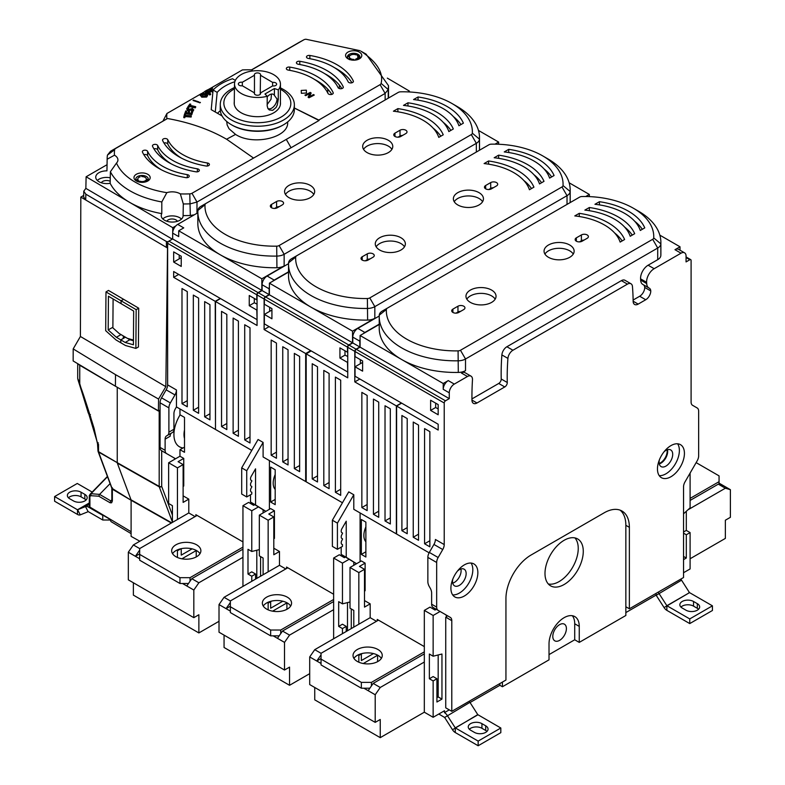 <?xml version="1.0" encoding="UTF-8"?>
<svg xmlns="http://www.w3.org/2000/svg" width="785" height="785" viewBox="0 0 785 785"><rect width="100%" height="100%" fill="white"/><g stroke="black" fill="none" stroke-linecap="round" stroke-linejoin="round"><path stroke-width="1.18" d="M267.214 96.261L264.977 93.994L274.426 88.538L278.302 89.863L278.273 99.43L277.301 104.935L276.104 107.447L272.709 110.342L269.294 109.949L267.93 108.605L267.165 105.838L267.214 96.261A22.981 13.384 -179.6 0 1 234.509 83.867A22.981 13.384 -179.6 0 1 248.776 71.661A22.981 13.384 -179.6 0 1 273.729 74.703A22.981 13.384 -179.6 0 1 280.461 84.221A22.981 13.384 -179.6 0 1 278.302 89.863M272.64 85.908L260.492 92.924A3.13 1.825 -179.6 0 1 260.61 93.454A3.13 1.825 -179.6 0 1 257.47 95.25A3.13 1.825 -179.6 0 1 254.35 93.405A3.13 1.825 -179.6 0 1 254.477 92.895L242.329 85.761A3.13 1.825 -179.6 0 1 238.326 83.985A3.13 1.825 -179.6 0 1 242.329 82.258L254.477 75.252A3.13 1.825 -179.6 0 1 254.36 74.732A3.13 1.825 -179.6 0 1 257.5 72.926A3.13 1.825 -179.6 0 1 260.61 74.781A3.13 1.825 -179.6 0 1 260.492 75.281L272.64 82.415A3.13 1.825 -179.6 0 1 276.644 84.201A3.13 1.825 -179.6 0 1 272.64 85.908M242.31 85.761L242.329 82.258M254.477 93.915L254.477 92.895M260.473 93.974L260.492 92.924M267.214 96.859A7.477 4.278 -59.6 0 1 273.415 94.367A7.477 4.278 -59.6 0 1 274.377 95.358L277.036 99.008A7.477 4.278 120.4 0 1 273.72 106.525A7.477 4.278 120.4 0 1 267.96 108.516A7.477 4.278 120.4 0 1 267.822 108.438M274.426 88.538L274.377 95.358M271.463 94.063L271.041 99.234L267.175 104.503M272.601 85.928L272.64 82.415M260.227 94.318L260.492 75.281M254.458 92.885L254.477 75.252M131.105 533.614L111.019 521.613L109.88 519.238L103.267 515.353L102.766 515.353L102.766 520.004L109.978 520.004M102.766 515.353L88.283 506.992A6.054 3.493 -120 0 0 85.496 506.57L77.489 509.779L89.294 502.959M92.159 492.067L77.273 483.472L54.607 496.562L54.607 501.222L77.489 514.43A6.054 3.493 -120 0 0 80.276 514.852L88.283 511.643L102.766 520.004M89.294 503.077L77.656 509.799L80.276 514.852M84.113 505.952A8.017 4.631 -0 0 0 85.467 505.167M86.095 499.986A8.017 4.631 -0 0 0 84.839 499.034L81.061 496.856A8.017 4.631 -0 0 0 68.462 497.798M54.607 496.562L77.489 509.779L77.489 514.43M84.839 494.383A8.017 4.631 180 0 1 87.184 497.661A8.017 4.631 180 0 1 82.239 501.929A8.017 4.631 180 0 1 73.496 500.928L69.718 498.75A8.017 4.631 180 0 1 67.373 495.472A8.017 4.631 180 0 1 72.318 491.194A8.017 4.631 180 0 1 81.061 492.205L84.839 494.383L84.839 499.034M139.818 541.228L131.105 536.371L131.105 500.261L112.363 489.212L112.363 500.997L111.637 502.773L110.165 502.802L98.782 496.208L90.903 495.708L89.892 496.385L89.922 506.04M98.517 444.349L98.508 451.63L117.25 462.669L98.576 452.072L112.363 489.212L112.373 487.77L112.363 489.212M160.071 410.074L158.413 411.036L117.259 387.28L160.071 411.782M174.888 459.166A7.124 4.111 120 0 0 173.711 457.704L161.69 450.767L161.69 486.386A1.786 1.03 180 0 1 159.188 486.386A1.786 1.02 119.5 0 0 159.257 486.837A1.786 1.315 -20.5 0 0 161.69 486.386L172.415 515.088M111.843 488.221L131.105 500.261L171.346 523.016M159.188 411.507L159.188 486.386L117.25 462.669L117.25 387.29L73.152 360.953L73.191 348.913L80.404 336.48L80.826 197.104L83.681 195.445M171.699 522.82L131.026 499.81L117.318 463.111L159.257 486.837L172.415 522.054M89.902 505.628L89.892 507.081L131.105 531.71M89.323 495.531L89.892 496.385L89.529 495.198M107.417 476.446L89.941 494.383L89.892 496.385M103.267 515.353L89.902 507.493M97.997 450.904L97.477 443.378A1.786 1.786 0 0 1 97.261 442.72L94.063 428.267C86.448 403.529 81.542 388.653 79.344 383.629L77.843 379.106L79.363 383.512C77.489 378.115 77.568 378.596 79.619 384.944L88.607 413.518L89.323 412.92L88.312 413.067L90.766 417.12M79.795 383.247C77.244 377.3 77.234 377.457 79.746 383.737L97.32 442.446L97.762 443.221L98.36 442.868M88.293 413.038L77.705 378.439L77.705 363.671M88.607 413.518L90.687 416.874M78.314 364.034A7.124 4.111 -0 0 0 79.746 365.26L115.375 386.191M115.444 386.23L117.259 387.28M89.941 494.383L90.962 493.696L99.587 494.393L98.782 496.208M112.373 499.554L112.363 500.997M110.096 483.609L99.587 494.393L110.695 500.84L111.784 500.693M98.046 451.149A1.786 1.315 -20.5 0 0 98.576 452.072A1.786 1.04 120.5 0 1 98.508 451.63A1.786 1.03 180 0 1 97.997 450.924M188.214 109.645L192.521 108.418L193.591 110.253L192.649 111.225L191.491 111.009L192.649 110.106L192.158 109.105L187.87 110.342L186.781 108.536L187.507 107.673L188.626 107.879L187.743 108.673L188.214 109.645M201.922 93.984L205.356 94.063L205.905 96.035L202.501 95.976L201.922 93.984L201.49 95.093M206.386 95.554L205.356 94.063M205.346 94.7L201.922 94.642M201.745 97.183L200.263 94.867L201.176 93.562L206.072 93.474L207.574 95.171L206.69 97.046L201.745 97.183L200.312 95.201M409.377 91.963L409.377 91.07L387.329 78.117M294.355 108.055L319.053 120.478L318.779 120.056L380.097 84.652A3.503 2.041 0.4 0 0 381.108 83.387C383.659 72.701 376.957 61.976 361.022 51.231L366.055 54.086L388.497 85.663L388.222 89.578L385.131 93.425L291.068 147.737L286.28 139.396L191.962 193.277A3.503 2.041 -179.6 0 1 189.784 193.856A69.472 40.457 -179.6 0 1 180.354 193.895L183.307 203.943A76.655 44.637 0.4 0 0 190.353 203.815L196.996 202.049L291.068 147.737M388.536 98.027A76.783 44.716 0.4 0 0 388.536 97.271L388.506 85.683M360.119 50.711L305.973 39.25A3.503 2.041 0.4 0 0 303.854 39.79A3.503 2.041 0.4 0 0 303.795 39.829L251.936 69.767A141.428 82.366 -179.6 0 0 252.584 70.993M192.335 111.166L191.609 111.598M168.186 241.78L166.41 241.505L85.84 194.18L83.779 191.206L85.85 188.371L86.115 176.782L107.054 164.693M163.025 120.949L166.92 113.501A80.855 46.678 180 0 0 166.862 118.878L110.528 151.26L107.437 155.106A76.655 44.637 0.4 0 0 107.162 158.442A76.655 44.637 0.4 0 0 107.162 159.208L114.473 155.204A69.472 40.457 -179.6 0 1 114.639 149.709A3.503 2.041 -179.6 0 1 115.66 148.453L167.509 118.515A141.428 82.366 0.4 0 1 226.551 139.23L235.559 134.421L229.024 128.74L227.15 124.982L226.708 121.459M251.936 69.767L251.749 69.865A80.855 46.678 0 0 0 242.437 69.904L209.84 88.715M208.996 89.205L207.789 89.902M204.856 91.6L202.373 93.032M200.607 94.053L166.92 113.501M251.514 69.865L299.095 42.4M234.833 81.709A45.187 26.317 0.4 0 0 217.17 92.385L215.267 112L211.214 109.665L213.088 89.99A50.721 29.536 -179.6 0 1 232.537 78.755L235.343 80.404M217.494 113.285A45.422 26.454 -179.6 0 1 220.33 110.705M235.559 134.421C253.015 145.912 288.576 137.797 287.673 122.519L287.683 121.92M234.46 87.557A37.052 21.578 0.4 0 0 231.133 89.264A37.052 21.578 0.4 0 0 220.281 104.366L220.242 109.144A37.052 21.578 0.4 0 0 231.33 124.687L232.193 125.188A35.806 20.852 0.4 0 0 282.149 125.571L283.022 125.08A37.052 21.578 0.4 0 0 294.346 109.714L294.375 104.935A37.052 21.578 0.4 0 0 280.451 87.91M231.33 124.687A37.052 21.578 0.4 0 0 283.022 125.08M220.281 104.366A37.052 21.578 0.4 0 0 257.166 126.228A37.052 21.578 0.4 0 0 294.375 104.935M234.44 88.852A33.49 19.497 0.4 0 0 233.665 89.294A33.49 19.497 0.4 0 0 233.851 116.985A33.49 19.497 0.4 0 0 281.393 116.896A33.49 19.497 0.4 0 0 280.451 89.205M280.422 102.246A23.157 13.482 -179.6 0 1 257.235 116.69A23.157 13.482 -179.6 0 1 234.273 101.903M114.473 155.204A11.118 6.476 -179.6 0 1 117.927 159.973A11.118 6.476 -179.6 0 1 116.504 163.074A69.472 40.457 -179.6 0 0 166.852 192.649A11.118 6.476 -179.6 0 1 180.167 193.787A11.118 6.476 -179.6 0 1 180.354 193.895M253.28 157.873L226.59 139.21M167.755 139.681A57.001 33.196 0.4 0 0 207.456 163.005A2.669 1.56 -179.6 0 1 209.418 164.516A2.669 1.56 -179.6 0 1 206.033 165.998A62.349 36.306 -179.6 0 1 162.603 140.495A2.669 1.56 -179.6 0 1 162.515 140.054A2.669 1.56 -179.6 0 1 164.84 138.543A2.669 1.56 -179.6 0 1 167.755 139.681L167.764 144.018A56.952 33.166 0.4 0 0 181.325 158.06M157.677 145.5A57.001 33.196 0.4 0 0 197.378 168.824A2.669 1.56 -179.6 0 1 199.341 170.335A2.669 1.56 -179.6 0 1 195.956 171.817A62.349 36.306 -179.6 0 1 152.535 146.304A2.669 1.56 -179.6 0 1 152.437 145.873A2.669 1.56 -179.6 0 1 154.763 144.362A2.669 1.56 -179.6 0 1 157.677 145.5L157.697 149.837A56.952 33.166 0.4 0 0 171.248 163.869M147.6 151.319A57.001 33.196 0.4 0 0 187.311 174.643A2.669 1.56 -179.6 0 1 189.263 176.144A2.669 1.56 -179.6 0 1 185.878 177.636A62.349 36.306 -179.6 0 1 142.458 152.123A2.669 1.56 -179.6 0 1 142.36 151.691A2.669 1.56 -179.6 0 1 144.685 150.18A2.669 1.56 -179.6 0 1 147.6 151.319L147.619 155.656A56.952 33.166 0.4 0 0 161.18 169.688M136.345 180.942A8.105 4.72 -179.6 0 1 139.426 173.161A8.105 4.72 -179.6 0 1 150.121 178.234A8.105 4.72 -179.6 0 1 147.384 181.227A8.105 4.72 -179.6 0 1 136.708 181.149A8.105 4.72 -179.6 0 1 136.345 180.942M166.862 118.878L167.509 118.515M319.053 120.478L286.28 139.396M217.17 92.385L213.088 89.99M110.263 177.802A10.862 6.329 0.4 0 0 97.301 180.452M172.759 227.679L175.82 225.913A7.124 4.111 -60 0 0 172.72 232.242L172.759 227.679L129.437 202.236A76.783 44.716 -179.6 0 1 110.145 183.288L110.391 171.748L116.504 163.074M110.145 183.288A10.931 6.368 -179.6 0 1 95.741 177.184A10.931 6.368 -179.6 0 1 106.946 170.865L107.162 159.208M101.324 182.758A5.554 3.238 -179.6 0 1 110.185 181.276M183.307 203.943L183.101 215.6A10.931 6.368 -179.6 0 1 183.101 215.826A10.931 6.368 -179.6 0 1 172.121 222.067A10.931 6.368 -179.6 0 1 161.239 215.659A10.931 6.368 -179.6 0 1 161.798 213.628A76.783 44.716 -179.6 0 1 129.437 202.236L86.115 176.782M106.946 170.865A76.783 44.716 -179.6 0 1 106.956 170.021L107.162 158.442M85.85 188.371L172.307 239.15M153.889 148.816A2.718 1.58 -179.6 0 1 157.697 149.837M143.812 154.635A2.718 1.58 -179.6 0 1 147.619 155.656M163.967 142.998A2.718 1.58 -179.6 0 1 167.764 144.018M110.391 171.748A76.655 44.637 0.4 0 0 161.808 201.951L166.852 192.649M162.789 218.927A10.862 6.329 -179.6 0 1 179.804 217.779A10.862 6.329 -179.6 0 1 181.502 219.074M161.798 213.628L161.808 201.951M80.404 336.48L165.841 386.671L167.529 248.031L166.371 247.353L167.627 247.667M83.779 191.187L83.652 196.986L85.712 199.969L85.84 194.18M189.784 193.856L190.323 215.473L194.297 214.815M190.323 215.473A76.783 44.716 -179.6 0 1 183.101 215.6M137.395 181.463A6.231 3.631 -179.6 0 1 137.071 181.227A6.231 3.631 -179.6 0 1 135.834 178.98A6.231 3.631 -179.6 0 1 139.602 175.732A6.231 3.631 -179.6 0 1 141.329 175.477A6.231 3.631 -179.6 0 1 148.296 179.078A6.231 3.631 -179.6 0 1 148.257 179.539A6.231 3.631 -179.6 0 1 147.796 180.54A6.231 3.631 -179.6 0 1 146.697 181.531M137.071 181.227L138.474 180.422A4.278 2.492 -179.6 0 1 137.787 179.068A4.278 2.492 -179.6 0 1 140.123 176.851L139.602 175.732L139.602 177.037M141.329 175.477L141.84 176.596A4.278 2.492 -179.6 0 1 146.334 179.127A4.278 2.492 -179.6 0 1 146.334 179.235L148.257 179.539M147.796 180.54L145.873 180.236L145.853 181.826M145.873 180.236A4.278 2.492 -179.6 0 1 139.74 181.158L139.73 182.14M139.74 181.158L138.523 181.855M166.812 221.223A5.554 3.238 -179.6 0 1 176.046 219.947A5.554 3.238 -179.6 0 1 177.439 221.311M409.377 91.07L407.945 91.894M358.303 59.366A6.231 3.631 0.4 0 0 359.903 56.912A6.231 3.631 0.4 0 0 358.657 54.764A6.231 3.631 0.4 0 0 357.401 54.028A6.231 3.631 0.4 0 0 347.941 55.45A6.231 3.631 0.4 0 0 347.48 56.451A6.231 3.631 0.4 0 0 347.431 56.814A6.231 3.631 0.4 0 0 348.991 59.297M359.412 52.153A8.105 4.72 0.4 0 0 347.775 52.203A8.105 4.72 0.4 0 0 348.314 58.973A8.105 4.72 0.4 0 0 354.634 60.16A8.105 4.72 0.4 0 0 358.99 59.061A8.105 4.72 0.4 0 0 359.412 52.153M357.401 54.028L355.998 54.842A4.278 2.492 0.4 0 0 349.855 55.764L347.941 55.45M349.403 59.65L349.394 56.765L347.48 56.451L347.451 57.187M349.394 56.765A4.278 2.492 0.4 0 0 349.394 56.893A4.278 2.492 0.4 0 0 353.888 59.405L353.888 60.19M356.007 60.003L355.605 59.14A4.278 2.492 0.4 0 0 357.94 56.962A4.278 2.492 0.4 0 0 357.253 55.578L358.657 54.764L358.666 57.619A6.3 3.67 -179.6 0 1 359.412 58.355M353.888 59.405L354.241 60.18M357.921 58.051L358.666 57.619M327.993 93.415A2.669 1.56 0.4 0 0 330.936 94.553A2.669 1.56 0.4 0 0 333.242 93.022A2.669 1.56 0.4 0 0 333.144 92.61A62.349 36.306 0.4 0 0 289.724 67.098A2.669 1.56 0.4 0 0 286.339 68.57A2.669 1.56 0.4 0 0 288.291 70.091A57.001 33.196 -179.6 0 1 327.993 93.415M314.422 79.373A62.388 36.336 -179.6 0 1 331.78 94.406M348.147 81.777A2.669 1.56 0.4 0 0 351.081 82.925A2.669 1.56 0.4 0 0 353.397 81.385A2.669 1.56 0.4 0 0 353.299 80.973A62.349 36.306 0.4 0 0 309.869 55.47A2.669 1.56 0.4 0 0 306.484 56.932A2.669 1.56 0.4 0 0 308.446 58.463A57.001 33.196 -179.6 0 1 348.147 81.777M334.577 67.736A62.388 36.336 -179.6 0 1 351.935 82.768M338.07 87.596A2.669 1.56 0.4 0 0 341.014 88.734A2.669 1.56 0.4 0 0 343.32 87.204A2.669 1.56 0.4 0 0 343.222 86.792A62.349 36.306 0.4 0 0 299.801 61.289A2.669 1.56 0.4 0 0 296.416 62.751A2.669 1.56 0.4 0 0 298.369 64.272A57.001 33.196 -179.6 0 1 338.07 87.596M324.499 73.554A62.388 36.336 -179.6 0 1 341.858 88.587M251.749 69.865L252.348 71.023M318.779 120.056L294.355 107.996M308.093 97.222L309.908 93.474L305.689 95.642L304.933 95.142L310.252 92.414L311.164 93.013L309.398 96.712L313.509 94.563L314.265 95.054L308.947 97.791L308.093 97.222M301.224 90.422L306.346 90.167L306.454 93.013L301.371 93.297L301.224 90.422M213.844 89.225L211.911 90.108L210.557 89.137L212.607 88.165L211.97 87.714L208.996 89.117L208.996 89.784L212.833 92.473M212.892 91.884L208.996 89.117M213.049 90.324L212.99 90.874M212.607 88.165L211.106 89.529M201.755 96.545L206.69 96.437M207.525 95.476L206.69 97.046M222.057 115.925L215.267 112M193.767 109.812L192.649 111.784L191.481 111.568L192.649 110.665L192.158 109.684L187.87 110.921L186.781 109.135M187.958 108.369L188.616 108.487L187.703 109.35M191.177 116.357L191.138 117.043L185.074 116.553L184.789 117.721L183.798 117.642L183.925 117.102M185.388 114.698L185.368 115.336M198.419 102.325L197.653 102.07L198.105 101.628L198.87 101.883L198.419 102.325M195.347 101.285L194.582 101.02L195.033 100.578L195.799 100.843L195.347 101.285M196.888 101.805L196.113 101.55L196.564 101.098L197.339 101.363L196.888 101.805M193.816 100.765L193.051 100.5L193.502 100.058L194.268 100.323L193.816 100.765M199.949 102.855L199.184 102.59L200.401 102.403L199.949 102.855M184.858 113.128L191.805 114.07L192.678 111.804L191.805 114.61L184.848 113.707L185.692 110.95L186.673 111.087L186.3 112.618M189.362 112.137L189.234 113.02M195.337 107.172L195.23 107.888L189.558 106.564L188.792 107.653L187.86 107.437L188.233 106.907M195.23 107.888L195.681 106.681L190.009 105.308L190.775 104.209L190.372 105.396M209.811 91.953L210.351 92.277L209.134 92.954M210.125 94.18L210.645 94.504L209.801 94.975L204.856 92.012L204.865 91.345L207.632 89.804L208.329 90.236L206.406 91.296L207.897 92.208L209.664 91.217L210.36 91.639L208.584 92.63L210.655 93.886L209.801 94.357L204.865 91.345M207.76 90.55L208.329 90.893L206.975 91.639M191.138 117.043L191.304 115.846L185.24 115.326L185.525 114.139L184.524 114.06L183.798 117.093L184.789 117.181L185.074 116.003L185.074 116.553M191.138 116.523L185.074 116.003M183.798 117.642L183.798 117.093M192.678 111.804L191.707 111.676L191.089 113.266L189.038 112.991L189.568 111.598L188.596 111.47L188.057 112.863L186.094 112.589L186.673 111.087M191.805 114.07L191.805 114.61M190.775 104.209L189.842 103.983L187.87 106.819L188.792 107.045L189.568 105.946L189.558 106.564M195.239 107.319L189.568 105.946M187.86 107.437L187.87 106.819M195.681 106.681L195.681 107.26M209.801 94.975L209.801 94.357M136.296 180.432A6.3 3.67 -179.6 0 1 137.787 179.245M339.463 70.581L339.454 71.19M339.355 85.084L339.326 88.538M327.767 89.186L327.738 92.895M322.861 84.731L322.851 86.095M80.826 197.104L166.371 247.353L166.41 241.505M121.057 300.783L123.598 299.311L108.477 290.43L105.985 291.922L105.69 330.681L116.023 339.954L120.733 342.721L120.753 339.876L116.366 337.295L108.183 329.945L108.438 296.23L121.027 303.628L121.057 300.783L105.985 291.922M121.096 300.802L123.598 299.311L138.71 308.191L138.415 346.99L135.874 348.412L125.492 345.518L120.782 342.741L120.802 339.895L125.188 342.476L133.411 344.772L133.666 311.046L121.076 303.648L121.096 300.802L136.168 309.653L135.874 348.412M115.415 386.21L115.503 374.631L73.191 348.913M115.503 374.631L158.56 399.055L165.841 386.671M108.183 329.945L112.883 327.247L113.099 298.967L112.873 327.855L119.192 333.517L127.445 338.374L133.45 340.042M116.366 337.295L120.998 334.587M120.753 339.876L123.294 338.404L123.314 335.951M125.188 342.476L129.849 339.738L133.45 340.739M127.582 338.413L129.849 339.738M120.802 339.895L125.423 337.187M138.71 308.191L136.168 309.653M137.787 180.079L136.58 180.776M158.413 411.036L158.56 399.055M175.82 225.913A7.124 4.111 120 0 1 177.704 224.392L197.849 212.764M377.222 620.866L377.222 619.414L424.322 646.605M321.045 658.536L316.757 661.009L321.045 654.827M321.045 663.482L309.702 656.937L309.702 684.569L375.201 722.377L380.244 719.472L380.244 737.655L314.746 699.837L314.746 687.474M358.833 654.572L358.833 662.206M378.478 620.14L321.045 653.297L314.746 649.666L309.702 656.937M314.746 649.666L370.167 617.667L376.466 621.298M362.376 663.345L360.963 662.972M377.595 655.259L363.278 663.531M361.345 554.396L361.345 519.493L365.879 522.113L365.879 557.016L361.345 554.396L365.879 551.777M364.495 600.574L370.167 603.851L364.495 607.119L364.495 569.302L358.833 572.579L350.012 567.486L361.345 560.941L365.123 563.13L365.123 590.762L364.495 591.125M370.167 603.851L370.167 617.667M358.833 624.212L358.833 572.579M364.495 569.302L359.461 566.397L365.123 563.13M353.79 627.117L353.79 610.396L350.012 608.208L350.012 567.486M362.376 653.434L358.833 655.475M548.313 583.981A27.073 15.631 120 0 0 568.046 573.864A27.073 15.631 120 0 0 578.241 548.44A27.073 15.631 120 0 0 574.914 537.902M583.275 551.345A27.073 15.631 -60 0 1 571.46 578.594A27.073 15.631 -60 0 1 550.599 585.845A27.073 15.631 -60 0 1 550.599 554.583A27.073 15.631 -60 0 1 577.672 538.952A27.073 15.631 -60 0 1 583.275 551.345M552.797 636.429A9.616 5.554 120 0 0 554.789 640.835A9.616 5.554 120 0 0 562.207 638.254A9.616 5.554 120 0 0 566.397 628.569A9.616 5.554 120 0 0 564.405 624.173A9.616 5.554 120 0 0 556.997 626.744A9.616 5.554 120 0 0 552.797 636.429M659.204 463.474A9.616 5.554 120 0 0 667.162 451.139A9.616 5.554 120 0 0 667.064 449.854M690.093 500.438L718.304 484.149L725.36 488.221L730.393 489.683L730.393 517.315L725.36 520.219L725.36 538.402L690.093 558.763M719.06 483.138L723.338 485.611L718.304 484.149M424.322 653.876L373.189 683.401L368.145 690.672L375.201 694.745L375.201 722.377M369.863 688.2L363.867 688.2L368.145 690.672M373.189 683.401L380.244 687.474L424.322 662.02L424.322 610.396L433.143 615.479L440.071 611.486M469.165 701.29A6.054 3.493 60 0 1 469.94 702.349L444.644 717.461L452.484 729.736A6.054 3.493 -120 0 0 455.271 732.542L478.153 745.75L500.82 732.66L500.82 728.009L478.153 741.099L455.271 727.881L447.264 715.439A6.054 3.493 -120 0 0 444.477 712.633L444.477 710.749L433.143 717.294L424.322 712.201L380.244 737.655M725.36 488.221L687.886 509.858M723.338 485.611L730.393 489.683M683.539 532.004L686.306 530.405L690.093 532.583L690.093 568.948L683.539 572.726M502.42 682.096L502.42 686.747L499.898 685.295L499.898 683.549M502.42 686.747L549.019 659.842L549.019 643.847A21.372 12.344 -60 0 1 558.351 622.338A21.372 12.344 -60 0 1 574.826 616.608A21.372 12.344 -60 0 1 579.252 626.391L579.252 642.395L625.851 615.489L625.851 525.312A35.629 20.567 -60 0 0 620.15 510.171M572.314 615.715A21.372 12.344 -60 0 1 574.718 623.771L574.718 639.775L549.019 654.611M579.252 642.395L574.718 639.775M436.293 609.297L435.027 610.033L429.994 607.119L424.322 610.396M438.177 654.955L438.177 696.933L441.955 699.111L441.955 654.023L433.143 656.211L429.366 654.023L429.366 678.75L433.143 676.572L436.921 678.75L433.143 680.929L429.366 678.75M438.177 696.933L436.921 697.659M441.955 699.111L436.921 702.016L436.921 678.75M686.306 530.405L686.306 511.29M683.539 533.162L686.306 534.762L686.306 558.037L683.539 559.636M690.093 532.583L686.306 534.762M686.306 558.037L683.539 556.437M424.322 712.201L424.322 662.02M433.143 717.294L433.143 680.929M433.143 656.211L433.143 615.479M690.093 473.1L690.093 507.856L683.539 513.802M375.201 694.745L380.244 687.474M666.867 610.367L689.75 623.584L712.427 610.494L712.427 605.834L689.75 618.923L666.867 605.716L666.867 610.367A6.054 3.493 -120 0 1 664.081 607.57L656.083 595.118L625.851 612.575M499.898 685.295L470.048 702.526M696.138 462.63L719.06 475.867L719.06 484.374M719.06 481.676L690.093 498.406M353.937 658.389A14.611 8.429 180 0 1 377.977 655.338A14.611 8.429 180 0 1 381.353 658.389M377.977 649.519A14.611 8.429 180 0 1 382.256 655.475A14.611 8.429 180 0 1 373.238 663.266A14.611 8.429 180 0 1 357.312 661.441A14.611 8.429 180 0 1 353.034 655.475A14.611 8.429 180 0 1 362.052 647.684A14.611 8.429 180 0 1 377.977 649.519M321.045 659.115L361.345 682.381L361.345 688.2L321.045 664.934L321.045 653.297M424.322 651.844L371.423 682.381L361.345 682.381M361.345 688.2L363.867 688.2M371.423 685.953L371.423 682.381M438.805 714.016L444.644 717.461M469.94 702.349L477.771 714.635L452.484 729.736M444.477 712.633L449.265 709.875M500.82 728.009L477.771 714.635M486.965 731.424A8.017 4.631 0 0 0 485.709 730.482L481.931 728.294A8.017 4.631 0 0 0 469.332 729.245M478.153 741.099L478.153 745.75M470.588 730.187A8.017 4.631 180 0 1 468.243 726.92A8.017 4.631 180 0 1 473.198 722.642A8.017 4.631 180 0 1 481.931 723.642L485.709 725.821A8.017 4.631 180 0 1 488.054 729.098A8.017 4.631 180 0 1 483.109 733.376A8.017 4.631 180 0 1 474.375 732.366L470.588 730.187M664.081 607.57L689.544 592.626L666.867 605.716L658.87 593.264A6.054 3.493 -120 0 0 658.095 592.214M680.772 579.124A6.054 3.493 60 0 1 681.537 580.184L689.377 592.459L688.033 593.499M656.083 595.118L656.083 593.381M698.571 609.258A8.017 4.631 0 0 0 697.315 608.306L693.528 606.128A8.017 4.631 0 0 0 680.938 607.07M689.75 618.923L689.75 623.584M712.427 605.834L689.544 592.626M682.194 608.022A8.017 4.631 180 0 1 679.849 604.744A8.017 4.631 180 0 1 684.795 600.476A8.017 4.631 180 0 1 693.528 601.477L697.315 603.655A8.017 4.631 180 0 1 699.661 606.933A8.017 4.631 180 0 1 694.705 611.201A8.017 4.631 180 0 1 685.972 610.2L682.194 608.022M361.345 654.023L361.345 660.568L373.483 653.562M195.848 516.147L195.848 514.695L242.948 541.895M139.671 553.817L135.383 556.29L139.671 550.108M139.671 558.763L128.328 552.218L128.328 579.85L193.826 617.667L198.87 614.753L198.87 632.936L133.371 595.118L133.371 582.764M177.449 549.853L177.449 557.487M197.104 515.421L139.671 548.578L133.371 544.947L128.328 552.218M133.371 544.947L188.792 512.948L195.092 516.589M181.001 558.626L179.588 558.263M196.221 550.55L181.904 558.812M184.504 447.165L179.971 449.687L179.971 456.232L183.749 458.411L183.749 486.043L183.121 486.406M179.971 408.956L179.971 414.774L184.504 417.394L184.504 452.297L179.971 449.687M188.792 512.948L188.792 499.132L183.121 495.865M188.792 499.132L183.121 502.41L183.121 464.592L177.449 467.86L168.638 462.777L179.971 456.232M177.449 519.493L177.449 467.86M183.121 464.592L178.087 461.678L183.749 458.411M172.415 522.408L172.415 505.677L168.638 503.499L168.638 462.777M181.001 548.715L177.449 550.766M242.948 549.166L191.815 578.692L186.771 585.963L193.826 590.035L193.826 617.667M188.488 583.49L182.493 583.49L186.771 585.963M191.815 578.692L198.87 582.764L242.948 557.311L242.948 505.677L251.769 510.77L258.422 506.924M219.015 621.298L198.87 632.936M254.772 504.677L253.653 505.314L248.619 502.4L242.948 505.677M259.325 549.618L251.769 551.492L247.991 549.314L247.991 574.031L251.769 571.853L255.547 574.031L251.769 576.219L247.991 574.031M256.803 550.246L256.803 578.398M260.581 556.585L260.581 576.219M242.948 586.395L242.948 557.311M251.769 581.302L251.769 576.219M251.769 551.492L251.769 510.77M193.826 590.035L198.87 582.764M172.563 553.67A14.611 8.429 180 0 1 196.603 550.619A14.611 8.429 180 0 1 199.979 553.67M196.603 544.8A14.611 8.429 180 0 1 200.881 550.766A14.611 8.429 180 0 1 191.864 558.557A14.611 8.429 180 0 1 175.938 556.722A14.611 8.429 180 0 1 171.66 550.766A14.611 8.429 180 0 1 180.678 542.975A14.611 8.429 180 0 1 196.603 544.8M139.671 554.396L179.971 577.672L179.971 583.49L139.671 560.215L139.671 548.578M242.948 547.125L190.048 577.672L179.971 577.672M179.971 583.49L182.493 583.49M190.048 581.234L190.048 577.672M263.103 512.948L263.103 509.818M255.547 579.124L255.547 574.031M257.058 319.367L256.803 310.055L249.247 305.699L254.291 302.784L257.058 304.099M435.793 131.478A69.472 40.104 180 0 1 437.353 131.968M405.806 133.568L400.772 136.482A4.102 2.365 180 0 1 396.307 136.992A4.102 2.365 180 0 1 393.776 134.804A4.102 2.365 180 0 1 394.973 133.136L400.016 130.222A4.102 2.365 180 0 1 404.481 129.711A4.102 2.365 180 0 1 407.013 131.9A4.102 2.365 180 0 1 405.806 133.568M398.064 137.169L400.016 136.04A4.102 2.365 180 0 1 402.725 135.354M277.34 207.74A4.102 2.365 180 0 1 272.876 208.261A4.102 2.365 180 0 1 270.344 206.072A4.102 2.365 180 0 1 271.541 204.394L276.585 201.49A4.102 2.365 180 0 1 281.05 200.98A4.102 2.365 180 0 1 283.571 203.158A4.102 2.365 180 0 1 282.374 204.836L277.34 207.74M274.632 208.437L276.585 207.309A4.102 2.365 180 0 1 279.283 206.612M173.671 262.062L173.671 251.887L181.237 256.244L181.237 266.429L173.671 262.062L179.215 258.864L179.215 255.086M256.803 319.515L173.671 271.522L173.671 277.34L257.058 325.481L257.058 294.934L264.113 299.007L264.113 329.553L305.679 353.544L310.713 350.64M249.247 305.699L249.247 295.513L256.803 299.88L256.803 294.787A1.786 1.03 -60 0 1 258.069 292.609L168.893 241.123L172.671 238.944L172.671 233.125L178.715 236.609L178.715 230.8L220.281 254.791A76.596 44.225 -0 0 0 276.928 267.724A10.686 6.172 -0 0 0 284.141 265.919L284.141 254.281L476.338 143.312A10.686 6.172 -0 0 0 479.468 139.151A76.596 44.225 -0 0 0 479.507 137.718A76.596 44.225 -0 0 0 457.076 106.446L452.032 103.541A69.472 40.104 180 0 1 472.344 133.205A3.562 2.061 180 0 1 471.304 134.588L279.097 245.558A3.562 2.061 180 0 1 276.703 246.156A69.472 40.104 180 0 1 205.003 204.767A3.562 2.061 180 0 1 206.053 203.384L398.25 92.414A3.562 2.061 180 0 1 400.654 91.816A69.472 40.104 180 0 1 452.032 103.541M254.291 302.784L254.291 298.428M181.237 257.706L179.215 258.864M363.553 149.346A15.043 8.684 180 0 1 388.359 146.118A15.043 8.684 180 0 1 391.892 149.346M388.359 140.299A15.043 8.684 180 0 1 392.765 146.442A15.043 8.684 180 0 1 377.722 155.126A15.043 8.684 180 0 1 362.68 146.442A15.043 8.684 180 0 1 371.962 138.415A15.043 8.684 180 0 1 388.359 140.299M285.465 194.435A15.043 8.684 180 0 1 299.635 188.665A15.043 8.684 180 0 1 313.804 194.435M288.998 197.663A15.043 8.684 180 0 1 284.592 191.53A15.043 8.684 180 0 1 299.635 182.846A15.043 8.684 180 0 1 314.667 191.53A15.043 8.684 180 0 1 305.385 199.547A15.043 8.684 180 0 1 288.998 197.663M201.009 206.288L206.053 203.384L201.009 206.288A10.686 6.172 -0 0 0 197.889 210.449A76.596 44.225 -0 0 0 197.849 211.891A76.596 44.225 -0 0 0 276.928 256.087A10.686 6.172 -0 0 0 284.141 254.281L279.097 245.558M397.897 108.615A62.349 35.992 180 0 1 443.24 134.794L438.756 137.385A57.001 32.911 -0 0 0 393.413 111.205L397.897 108.615L397.897 111.804M407.974 102.796A62.349 35.992 180 0 1 453.318 128.975L448.834 131.566A57.001 32.911 -0 0 0 403.49 105.386L407.974 102.796L407.974 105.985M458.911 125.747A57.001 32.911 -0 0 0 413.567 99.567L418.052 96.977A62.349 35.992 180 0 1 463.395 123.157L458.911 125.747M472.344 133.205L479.468 139.151L479.468 150.239A76.596 44.225 -0 0 0 479.507 149.346L479.507 137.718M498.642 144.254L498.642 142.075L478.457 130.428M495.041 144.155L498.642 142.075M197.849 211.891L197.849 223.519A76.596 44.225 -0 0 0 220.281 254.791L261.847 278.793L284.141 265.919M261.847 278.793L261.847 290.421L258.069 292.609M418.052 96.977L418.052 100.166M453.318 116.533A62.349 35.992 180 0 1 460.952 124.57M443.25 122.352A62.349 35.992 180 0 1 450.875 130.388M433.173 128.171A62.349 35.992 180 0 1 440.797 136.207M261.847 290.421L172.671 238.944M177.704 224.392L183.749 227.886L178.715 230.8M220.526 298.575L215.492 301.479L215.492 429.464L251.769 450.413M263.103 442.406L258.069 439.502L241.692 467.86L246.725 470.774L263.103 442.406L263.103 456.958L305.679 481.529L305.679 353.544M288.046 464.955L282.747 461.904L282.747 346.715L288.046 349.767L288.046 464.955M276.457 458.263L271.168 455.212L271.168 340.023L276.457 343.074L276.457 458.263M299.635 471.648L294.336 468.586L294.336 353.397L299.635 356.459L299.635 471.648M238.414 436.303L233.125 433.251L233.125 318.062L238.414 321.114L238.414 436.303M250.003 442.995L244.714 439.934L244.714 324.745L250.003 327.806L250.003 442.995M226.826 429.611L221.537 426.559L221.537 311.37L226.826 314.422L226.826 429.611M305.679 475.131L306.179 475.425M306.179 481.244L305.679 481.529M269.147 326.638L264.113 329.553M270.658 601.663L270.658 608.208L282.796 601.212M221.537 426.559L226.826 423.507M244.714 439.934L250.003 436.882M233.125 433.251L238.414 430.19M294.336 468.586L299.635 465.534M271.168 455.212L276.457 452.15M282.747 461.904L288.046 458.842M250.503 494.766L250.503 502.037L255.547 504.951L255.547 468.841L251.249 476.289A3.562 2.061 -60 0 0 251.769 480.567L251.769 481.342A3.562 2.061 -60 0 0 251.769 486.376L251.769 487.161A3.562 2.061 -60 0 0 251.769 492.195L251.769 494.04L246.725 496.954L246.725 470.774M241.692 467.86L241.692 494.04L246.725 496.954M288.537 271.816L274.191 280.098A7.124 4.111 120 0 0 272.611 281.295M288.537 263.672L267.135 276.026A7.124 4.111 120 0 0 262.092 284.749L262.092 290.568L258.314 292.756A1.786 1.03 120 0 0 257.058 294.934M269.402 286.859A7.124 4.111 120 0 0 269.147 288.821L269.147 294.64L262.092 290.568M269.147 294.64L265.369 296.828A1.786 1.03 120 0 0 264.113 299.007M275.192 474.523A16.034 9.253 120 0 0 275.192 489.418M269.657 311.37L269.657 307.298M270.658 502.037L275.192 504.657L275.192 469.754L270.658 467.134L270.658 502.037L275.192 499.427M269.402 509.318L269.402 460.589M265.772 511.408L250.503 502.037M379.224 316.031L357.823 328.385A7.124 4.111 120 0 0 352.779 337.108L352.779 342.927L349.001 345.106A1.786 1.03 120 0 0 347.745 347.294L347.745 377.83L306.179 353.839L306.179 481.823L342.456 502.763M353.79 494.766L348.756 491.861L332.379 520.219L337.413 523.134L353.79 494.766L353.79 509.308L396.366 533.888L396.366 405.904L401.4 402.999M360.089 339.218A7.124 4.111 120 0 0 359.834 341.181L359.834 346.999L356.056 349.178A1.786 1.03 120 0 0 354.8 351.366L354.8 381.902L396.366 405.904M378.733 517.315L373.444 514.254L373.444 399.065L378.733 402.126L378.733 517.315M367.144 510.623L361.856 507.571L361.856 392.382L367.144 395.434L367.144 510.623M390.322 523.997L385.023 520.946L385.023 405.757L390.322 408.808L390.322 523.997M329.101 488.662L323.812 485.601L323.812 370.422L329.101 373.474L329.101 488.662M340.69 495.355L335.401 492.293L335.401 377.104L340.69 380.166L340.69 495.355M317.513 481.97L312.224 478.919L312.224 363.73L317.513 366.781L317.513 481.97M359.834 378.998L354.8 381.902M312.224 478.919L317.513 475.857M335.401 492.293L340.69 489.241M323.812 485.601L329.101 482.549M385.023 520.946L390.322 517.894M361.856 507.571L367.144 504.51M373.444 514.254L378.733 511.202M341.19 547.125L341.19 554.396L346.234 557.311L346.234 521.201L341.936 528.648A3.562 2.061 -60 0 0 342.456 532.917L342.456 533.702A3.562 2.061 -60 0 0 342.456 538.736L342.456 539.521A3.562 2.061 -60 0 0 342.456 544.554L342.456 546.399L337.413 549.304L337.413 523.134M332.379 520.219L332.379 546.399L337.413 549.304M379.224 324.176L364.878 332.457A7.124 4.111 120 0 0 363.298 333.654M359.834 346.999L352.779 342.927M365.879 526.882A16.034 9.253 120 0 0 365.879 541.778M360.344 363.73L360.344 359.658M311.213 350.924L306.179 353.839M353.79 562.178L353.79 565.308M360.089 561.667L360.089 512.948M356.459 563.767L341.19 554.396M286.535 568.507L286.535 567.055L333.635 594.245M230.358 606.177L226.07 608.65L230.358 602.468M230.358 611.122L219.015 604.578L219.015 632.21L284.513 670.027L289.557 667.113L289.557 685.295L224.059 647.478L224.059 635.114M268.146 602.213L268.146 609.847M287.791 567.781L230.358 600.937L224.059 597.307L219.015 604.578M224.059 597.307L279.48 565.308L285.779 568.939M271.688 610.985L270.275 610.622M286.908 602.909L272.591 611.172M273.808 548.215L279.48 551.492L273.808 554.76L273.808 516.952L268.146 520.219L259.325 515.127L270.658 508.582L274.436 510.77L274.436 538.402L273.808 538.765M279.48 551.492L279.48 565.308M306.179 474.552L305.679 474.258M268.146 571.853L268.146 520.219M273.808 516.952L268.774 514.038L274.436 510.77M263.103 574.757L263.103 558.037L259.325 555.859L259.325 515.127M271.688 601.074L268.146 603.125M333.635 601.526L282.502 631.042L277.458 638.313L284.513 642.385L284.513 670.027M279.175 635.85L273.18 635.85L277.458 638.313M282.502 631.042L289.557 635.114L333.635 609.67L333.635 558.037L342.456 563.13L349.109 559.283M309.702 673.658L289.557 685.295M345.459 557.026L344.34 557.674L339.306 554.76L333.635 558.037M350.012 601.977L342.456 603.851L338.678 601.663L338.678 626.391L342.456 624.212L346.234 626.391L342.456 628.569L338.678 626.391M347.49 602.605L347.49 630.757M351.268 608.934L351.268 628.569M333.635 638.755L333.635 609.67M342.456 633.662L342.456 628.569M342.456 603.851L342.456 563.13M284.513 642.385L289.557 635.114M263.25 606.03A14.611 8.429 180 0 1 287.29 602.978A14.611 8.429 180 0 1 290.666 606.03M287.29 597.159A14.611 8.429 180 0 1 291.569 603.125A14.611 8.429 180 0 1 282.551 610.916A14.611 8.429 180 0 1 266.625 609.082A14.611 8.429 180 0 1 262.347 603.125A14.611 8.429 180 0 1 271.365 595.334A14.611 8.429 180 0 1 287.29 597.159M230.358 606.756L270.658 630.031L270.658 635.85L230.358 612.575L230.358 600.937M333.635 599.485L280.736 630.031L270.658 630.031M270.658 635.85L273.18 635.85M280.736 633.593L280.736 630.031M346.234 631.483L346.234 626.391M181.237 548.666L181.237 555.132L192.109 548.852M215.492 429.179L215.237 301.332L220.281 298.428M171.621 432.977L166.587 435.891A7.124 4.111 -120 0 0 165.115 439.149L170.149 436.244A7.124 4.111 60 0 1 171.621 432.977L172.455 432.496A7.124 4.111 -120 0 0 173.927 429.238L173.927 413.695A7.124 4.111 120 0 1 175.398 408.73L176.448 406.924L215.237 429.316M204.659 416.815L204.659 301.626L209.948 304.678L209.948 419.867L204.659 416.815L209.948 413.764M181.992 403.725L181.992 288.537L187.281 291.588L187.281 406.777L181.992 403.725L187.281 400.674M193.326 410.27L193.326 295.082L198.615 298.133L198.615 413.322L193.326 410.27L198.615 407.219M166.155 389.841L174.967 394.933A7.124 4.111 120 0 0 176.448 389.968L167.627 384.876A7.124 4.111 -60 0 1 166.155 389.841L161.543 397.818A7.124 4.111 120 0 0 160.071 402.793L160.071 447.421A7.124 4.111 120 0 0 161.543 450.678L161.69 450.767M174.967 394.933L170.365 402.911L161.543 397.818M175.565 458.774L166.587 453.593A7.124 4.111 -60 0 1 165.115 450.325L165.115 439.149M160.071 402.793L168.893 407.876A7.124 4.111 -60 0 1 170.365 402.911M168.893 407.876L168.893 432.152A7.124 4.111 60 0 1 167.411 435.41L166.587 435.891M176.448 389.968L176.448 406.924M161.543 450.678L166.587 453.593L161.543 450.678M167.411 435.41L172.455 432.496L167.411 435.41M172.72 232.242A7.124 4.111 120 0 0 172.671 233.125M167.627 384.876L167.627 243.301L256.803 294.787M168.893 241.123A1.786 1.03 120 0 0 167.627 243.301M178.715 274.426L173.671 277.34M182.974 447.95A26.719 15.425 -60 0 1 173.927 434.556A26.719 15.425 -60 0 1 180.108 414.853M184.504 438.54A19.596 11.314 -60 0 1 184.004 434.556A19.596 11.314 -60 0 1 184.504 429.994M451.787 620.66A7.124 4.111 120 0 0 450.305 617.393L438.148 610.367A7.124 4.111 -60 0 1 436.666 607.109L431.632 604.205A7.124 4.111 120 0 0 433.104 607.462L445.272 614.488A7.124 4.111 -60 0 1 446.743 617.746L451.787 620.66L451.787 711.328L445.733 707.834L445.733 617.167L446.645 616.647M471.942 398.917L498.71 383.463L504.755 386.956L476.986 402.99A7.124 4.111 120 0 1 473.424 403.343A7.124 4.111 120 0 1 471.952 400.154A288.566 166.606 -60 0 1 472.472 379.832A7.124 4.111 -60 0 0 471.01 376.143A7.124 4.111 -60 0 0 467.448 376.496L454.299 384.091L448.255 380.597A7.124 4.111 -60 0 0 443.221 389.321L449.265 392.814L449.265 398.633L445.487 400.811L356.311 349.325A1.786 1.03 120 0 0 355.046 351.513L355.046 356.596L362.611 360.963L362.611 371.148L355.046 366.781L355.046 376.231L438.177 424.234L438.177 430.043L396.611 406.051L396.611 534.035L429.12 552.807M451.787 711.328L505.942 680.055L505.942 598.612A35.629 20.567 120 0 1 531.131 554.985L604.185 512.801A35.629 20.567 120 0 1 622.005 511.035A35.629 20.567 120 0 1 629.374 527.343L629.374 608.797L683.539 577.524L683.539 486.857A7.124 4.111 120 0 1 685.011 481.892L697.178 460.824A7.124 4.111 -60 0 0 698.65 455.849L698.65 411.222A7.124 4.111 -60 0 0 697.178 407.964L692.576 405.305A7.124 4.111 120 0 1 691.094 402.038L691.094 260.463A1.786 1.03 -60 0 0 690.731 259.649A1.786 1.03 -60 0 0 689.838 259.737L686.061 261.915L686.061 256.106A7.124 4.111 -60 0 0 684.579 252.839L678.534 249.345A7.124 4.111 -60 0 0 674.972 249.699L680.016 246.794L659.832 235.147M629.374 608.797L625.851 606.756M633.122 300.047L639.687 296.249L645.731 299.742L638.176 304.109A7.124 4.111 120 0 1 634.614 304.462A7.124 4.111 120 0 1 633.142 301.283A245.813 141.918 120 0 0 632.455 286.525A7.124 4.111 -60 0 0 631.003 283.777L624.958 280.284A7.124 4.111 -60 0 0 621.396 280.637L506.894 346.744A7.124 4.111 -60 0 0 501.88 354.918L507.924 358.411A238.689 137.807 120 0 0 507.277 382.501L501.232 379.018A238.689 137.807 -60 0 1 501.88 354.918M467.448 376.496L461.403 373.012A7.124 4.111 -60 0 1 464.965 372.659L471.01 376.143M507.924 358.411A7.124 4.111 -60 0 1 512.939 350.238L506.894 346.744M639.687 296.249A7.124 4.111 120 0 0 644.73 287.447A7.124 4.111 120 0 0 643.523 284.857M645.731 299.742A7.124 4.111 120 0 0 650.775 290.941L644.73 287.447M631.003 283.777A7.124 4.111 -60 0 0 627.441 284.131L512.939 350.238M643.101 284.602A10.686 6.172 -60 0 1 642.846 284.464A10.686 6.172 -60 0 1 640.639 280.078A265.409 153.232 120 0 0 640.58 278.852L646.624 282.345A265.409 153.232 -60 0 1 646.693 283.571A10.686 6.172 -60 0 0 648.891 287.958A10.686 6.172 -60 0 0 649.146 288.085A7.124 4.111 -60 0 1 649.313 288.183A7.124 4.111 -60 0 1 650.775 290.941M498.71 383.463A3.562 2.061 120 0 0 501.232 379.018M504.755 386.956A3.562 2.061 120 0 0 507.277 382.501M646.624 282.345A10.686 6.172 -60 0 1 654.16 268.696L648.116 265.212L657.712 259.668A10.686 6.172 0 0 0 660.842 255.508A76.596 44.225 0 0 0 660.882 254.065L660.882 242.428A76.596 44.225 0 0 0 638.45 211.165L633.407 208.251A69.472 40.104 180 0 1 653.719 237.914A3.562 2.061 180 0 1 652.678 239.307L460.471 350.267A3.562 2.061 180 0 1 458.077 350.875A69.472 40.104 180 0 1 386.377 309.486A3.562 2.061 180 0 1 387.427 308.093L579.624 197.123A3.562 2.061 180 0 1 582.028 196.525A69.472 40.104 180 0 1 633.407 208.251M640.58 278.852A10.686 6.172 -60 0 1 648.116 265.212M407.199 418.552L407.199 533.741L401.9 530.689L401.9 415.5L407.199 418.552M401.9 530.689L407.199 527.638M429.866 431.642L429.866 546.831L424.577 543.779L424.577 428.59L429.866 431.642M424.577 543.779L429.866 540.728M418.533 425.097L418.533 540.286L413.244 537.234L413.244 422.045L418.533 425.097M413.244 537.234L418.533 534.183M670.939 445.615A19.056 11 -60 0 1 680.477 444.663A19.056 11 -60 0 1 680.477 466.673A19.056 11 -60 0 1 661.412 477.682A19.056 11 -60 0 1 658.487 462.404A19.056 11 -60 0 1 670.939 445.615M659.233 475.641A19.056 11 120 0 0 665.906 473.826A19.056 11 120 0 0 677.612 443.8M464.377 564.866A19.056 11 -60 0 1 473.904 563.924A19.056 11 -60 0 1 473.904 585.934A19.056 11 -60 0 1 454.849 596.934A19.056 11 -60 0 1 451.924 581.665A19.056 11 -60 0 1 464.377 564.866M452.67 594.893A19.056 11 120 0 0 459.343 593.087A19.056 11 120 0 0 471.049 563.061M427.854 557.389L436.666 562.482A7.124 4.111 -60 0 1 438.148 557.517L442.75 549.539A7.124 4.111 120 0 0 444.222 544.574L435.41 539.481A7.124 4.111 -60 0 1 433.928 544.447L429.326 552.424A7.124 4.111 120 0 0 427.854 557.389L427.854 581.656A7.124 4.111 60 0 0 429.326 586.621L430.151 588.053A7.124 4.111 -120 0 1 431.632 593.018L431.632 604.205M433.104 607.462L438.148 610.367L433.104 607.462M446.743 617.746L445.733 617.167M450.305 617.393L445.272 614.488L450.305 617.393M436.666 562.482L436.666 607.109M452.798 579.163A9.616 5.554 120 0 0 452.543 581.449A9.616 5.554 120 0 0 454.535 585.855A9.616 5.554 120 0 0 464.151 580.301A9.616 5.554 120 0 0 464.151 569.194A9.616 5.554 120 0 0 457.488 571.038M460.923 568.968A9.616 5.554 -60 0 1 452.719 583.167M664.051 451.777A9.616 5.554 -60 0 1 670.714 449.933A9.616 5.554 -60 0 1 672.706 454.338A9.616 5.554 -60 0 1 668.506 464.013A9.616 5.554 -60 0 1 661.098 466.594A9.616 5.554 -60 0 1 659.361 459.902M667.486 449.717A9.616 5.554 -60 0 1 667.672 451.424A9.616 5.554 -60 0 1 659.292 463.906M438.177 414.774L438.177 404.599L430.622 400.232L430.622 410.408L438.177 414.774M445.487 400.811A1.786 1.03 -60 0 0 444.222 402.999L444.222 544.574M684.579 252.839A7.124 4.111 -60 0 0 681.017 253.192L654.16 268.696M356.311 349.325L360.089 347.147L449.265 398.633M449.265 392.814A7.124 4.111 -60 0 1 454.299 384.091M401.655 403.137L396.611 406.051M617.167 236.187A69.472 40.104 180 0 1 618.727 236.687M587.18 238.287L582.146 241.191A4.102 2.365 180 0 1 577.682 241.711A4.102 2.365 180 0 1 575.15 239.523A4.102 2.365 180 0 1 576.347 237.845L581.391 234.941A4.102 2.365 180 0 1 585.855 234.43A4.102 2.365 180 0 1 588.387 236.609A4.102 2.365 180 0 1 587.18 238.287M579.438 241.888L581.391 240.76A4.102 2.365 180 0 1 584.099 240.063M458.715 312.459A4.102 2.365 180 0 1 454.25 312.97A4.102 2.365 180 0 1 451.718 310.781A4.102 2.365 180 0 1 452.916 309.113L457.959 306.209A4.102 2.365 180 0 1 462.424 305.689A4.102 2.365 180 0 1 464.946 307.877A4.102 2.365 180 0 1 463.749 309.555L458.715 312.459M456.007 313.146L457.959 312.018A4.102 2.365 180 0 1 460.658 311.331M438.177 408.956L435.665 407.503L430.622 410.408M435.665 407.503L435.665 403.137M355.046 366.781L362.611 362.415M544.927 254.065A15.043 8.684 180 0 1 569.733 250.837A15.043 8.684 180 0 1 573.266 254.065M569.733 245.018A15.043 8.684 180 0 1 574.139 251.161A15.043 8.684 180 0 1 559.097 259.835A15.043 8.684 180 0 1 544.054 251.161A15.043 8.684 180 0 1 553.337 243.134A15.043 8.684 180 0 1 569.733 245.018M466.839 299.154A15.043 8.684 180 0 1 481.009 293.374A15.043 8.684 180 0 1 495.178 299.154M470.372 302.382A15.043 8.684 180 0 1 465.966 296.239A15.043 8.684 180 0 1 481.009 287.555A15.043 8.684 180 0 1 496.041 296.239A15.043 8.684 180 0 1 486.759 304.266A15.043 8.684 180 0 1 470.372 302.382M382.383 311.007L387.427 308.093L382.383 311.007A10.686 6.172 0 0 0 379.263 315.168A76.596 44.225 0 0 0 379.224 316.6L379.224 328.238A76.596 44.225 0 0 0 401.655 359.51A76.596 44.225 0 0 0 458.303 372.433A10.686 6.172 0 0 0 465.515 370.638L465.515 359L657.712 248.031A10.686 6.172 0 0 0 660.842 243.87A76.596 44.225 0 0 0 660.882 242.428M379.224 316.6A76.596 44.225 0 0 0 458.303 360.806A10.686 6.172 0 0 0 465.515 359L460.471 350.267M579.271 213.334A62.349 35.992 180 0 1 624.615 239.513L620.13 242.094A57.001 32.911 0 0 0 574.787 215.914L579.271 213.334L579.271 216.523M589.349 207.515A62.349 35.992 180 0 1 634.692 233.694L630.208 236.285A57.001 32.911 0 0 0 584.864 210.105L589.349 207.515L589.349 210.704M640.285 230.466A57.001 32.911 0 0 0 594.942 204.286L599.426 201.696A62.349 35.992 180 0 1 644.77 227.876L640.285 230.466M599.426 201.696L599.426 204.885M634.692 221.252A62.349 35.992 180 0 1 642.326 229.289M624.624 227.071A62.349 35.992 180 0 1 632.249 235.098M614.547 232.89A62.349 35.992 180 0 1 622.171 240.916M379.224 324.47L360.089 335.509L443.221 383.502L448.255 380.597M461.403 373.012L465.515 370.638M443.221 383.502L443.221 389.321M360.089 347.147L360.089 335.509M680.016 250.199L680.016 246.794M346.234 557.311L356.576 563.699M255.547 504.951L265.889 511.339M305.679 435.283L306.179 434.998L305.679 435.283M306.179 440.807L305.679 441.101M347.745 371.727L347.49 362.415L339.934 358.058L344.978 355.144L347.745 356.459M526.48 183.827A69.472 40.104 180 0 1 528.04 184.328M496.493 185.927L491.459 188.832A4.102 2.365 180 0 1 486.994 189.352A4.102 2.365 180 0 1 484.463 187.164A4.102 2.365 180 0 1 485.66 185.495L490.703 182.581A4.102 2.365 180 0 1 495.168 182.071A4.102 2.365 180 0 1 497.7 184.259A4.102 2.365 180 0 1 496.493 185.927M488.751 189.528L490.703 188.4A4.102 2.365 180 0 1 493.412 187.713M368.028 260.1A4.102 2.365 180 0 1 363.563 260.61A4.102 2.365 180 0 1 361.031 258.432A4.102 2.365 180 0 1 362.228 256.754L367.272 253.849A4.102 2.365 180 0 1 371.737 253.339A4.102 2.365 180 0 1 374.259 255.517A4.102 2.365 180 0 1 373.061 257.195L368.028 260.1M365.319 260.787L367.272 259.668A4.102 2.365 180 0 1 369.971 258.971M291.696 258.648L488.937 144.774A3.562 2.061 180 0 1 491.341 144.165A69.472 40.104 180 0 1 542.72 155.891A69.472 40.104 180 0 1 563.031 185.564A3.562 2.061 180 0 1 561.991 186.948L369.784 297.917A3.562 2.061 180 0 1 367.39 298.516A69.472 40.104 180 0 1 295.69 257.127A3.562 2.061 180 0 1 296.74 255.733L291.696 258.648A10.686 6.172 0 0 0 288.576 262.808A76.596 44.225 0 0 0 288.537 264.251L288.537 275.878A76.596 44.225 0 0 0 310.968 307.151L352.534 331.152L352.534 342.78L348.756 344.968L265.624 296.965A1.786 1.03 120 0 0 264.359 299.154L264.359 304.246L271.924 308.603L271.924 318.788L264.359 314.422L264.359 323.881L347.49 371.874M339.934 358.058L339.934 347.873L347.49 352.239L347.49 347.147A1.786 1.03 -60 0 1 348.756 344.968M344.978 355.144L344.978 350.787M264.359 314.422L271.924 310.055M454.24 201.706A15.043 8.684 180 0 1 479.046 198.477A15.043 8.684 180 0 1 482.579 201.706M479.046 192.659A15.043 8.684 180 0 1 483.452 198.801A15.043 8.684 180 0 1 468.409 207.485A15.043 8.684 180 0 1 453.367 198.801A15.043 8.684 180 0 1 462.65 190.775A15.043 8.684 180 0 1 479.046 192.659M376.152 246.794A15.043 8.684 180 0 1 390.322 241.024A15.043 8.684 180 0 1 404.491 246.794M379.685 250.023A15.043 8.684 180 0 1 375.279 243.88A15.043 8.684 180 0 1 390.322 235.206A15.043 8.684 180 0 1 405.354 243.88A15.043 8.684 180 0 1 396.072 251.907A15.043 8.684 180 0 1 379.685 250.023M288.537 272.11L269.402 283.149L310.968 307.151A76.596 44.225 0 0 0 367.615 320.084A10.686 6.172 0 0 0 374.828 318.278L374.828 306.641L567.025 195.671A10.686 6.172 0 0 0 570.155 191.511A76.596 44.225 0 0 0 570.195 190.068A76.596 44.225 0 0 0 547.763 158.805L542.72 155.891M288.537 264.251A76.596 44.225 0 0 0 367.615 308.446A10.686 6.172 0 0 0 374.828 306.641L369.784 297.917M488.584 160.974A62.349 35.992 180 0 1 533.928 187.154L529.443 189.744A57.001 32.911 0 0 0 484.1 163.565L488.584 160.974L488.584 164.163M498.661 155.155A62.349 35.992 180 0 1 544.005 181.335L539.521 183.925A57.001 32.911 0 0 0 494.177 157.746L498.661 155.155L498.661 158.344M549.598 178.107A57.001 32.911 0 0 0 504.255 151.927L508.739 149.336A62.349 35.992 180 0 1 554.082 175.516L549.598 178.107M563.031 185.564L570.155 191.511L570.155 202.599A76.596 44.225 0 0 0 570.195 201.706L570.195 190.068M589.329 196.613L589.329 194.435L569.145 182.787M585.728 196.515L589.329 194.435M352.534 331.152L374.828 318.278M508.739 149.336L508.739 152.525M544.005 168.893A62.349 35.992 180 0 1 551.639 176.929M533.937 174.712A62.349 35.992 180 0 1 541.562 182.748M523.86 180.53A62.349 35.992 180 0 1 531.484 188.557M352.534 342.78L269.402 294.787L269.402 283.149M265.624 296.965L269.402 294.787M278.273 99.43L277.036 99.008M88.116 511.614L85.496 506.57L89.294 504.372M88.283 506.992L89.294 506.404M81.061 496.856L81.061 492.205M90.903 495.708L90.962 493.696L107.516 476.701M89.686 415.226L90.442 414.657L89.686 415.226M97.762 443.221L98.508 445.801M79.746 365.26L79.746 383.737M111.853 499.643L109.89 502.655M381.108 83.387L388.222 89.578L388.251 98.184M366.055 54.086L361.022 51.231M380.097 84.652L385.131 93.425L385.15 99.97M114.639 149.709L107.437 155.106M115.66 148.453L110.528 151.26M191.962 193.277L196.996 202.049L196.966 213.275M197.378 168.824L197.369 171.827M187.311 174.643L187.291 177.645M207.456 163.005L207.446 166.008M303.795 39.829L298.663 42.635M333.144 92.61L333.144 93.435M289.724 67.098L289.704 70.336M353.299 80.973L353.299 81.797M309.869 55.47L309.859 58.708M343.222 86.792L343.222 87.616M299.801 61.289L299.782 64.527M579.252 626.391L574.718 623.771M477.937 714.792L455.271 727.881L455.271 732.542M485.709 730.482L485.709 725.821M481.931 728.294L481.931 723.642M681.537 580.184L656.24 595.285M697.315 608.306L697.315 603.655M693.528 606.128L693.528 601.477M394.973 136.482L394.973 133.136M400.016 136.04L400.016 130.222M271.541 207.74L271.541 204.394M276.585 207.309L276.585 201.49M276.703 246.156L276.928 267.724M197.889 210.449L205.003 204.767M476.338 152.045L476.338 143.312L471.304 134.588M267.135 276.026L274.191 280.098M262.092 284.749L269.147 288.821M265.369 296.828L258.314 292.756M347.745 347.294L354.8 351.366M357.823 328.385L364.878 332.457M352.779 337.108L359.834 341.181M356.056 349.178L349.001 345.106M173.927 429.238L168.893 432.152M165.115 450.325L160.071 447.421M476.986 402.99L471.952 400.075M627.441 284.131L621.396 280.637M638.176 304.109L633.142 301.195M629.374 527.343L625.851 525.312M646.693 283.571L640.639 280.078M438.148 557.517L429.326 552.424M433.928 544.447L442.75 549.539M444.222 402.999L355.046 351.513M681.017 253.192L674.972 249.699M686.061 257.558L689.838 259.737M576.347 241.191L576.347 237.845M581.391 240.76L581.391 234.941M452.916 312.459L452.916 309.113M457.959 312.018L457.959 306.209M458.077 350.875L458.303 372.433M660.842 255.508L660.842 243.87L653.719 237.914M379.263 315.168L386.377 309.486M657.712 259.668L657.712 248.031L652.678 239.307M485.66 188.832L485.66 185.495M490.703 188.4L490.703 182.581M362.228 260.1L362.228 256.754M367.272 259.668L367.272 253.849M264.359 299.154L347.49 347.147M367.39 298.516L367.615 320.084M288.576 262.808L295.69 257.127M567.025 204.404L567.025 195.671L561.991 186.948M234.509 83.867L234.244 104.071M280.461 84.221L280.422 104.415M89.294 506.354L89.304 495.61M89.313 495.6L107.408 476.416M98.115 451.532L111.823 488.231L111.843 500.634M97.997 450.963A1.786 1.786 0 0 0 98.096 451.473M200.254 95.515L200.263 94.867M137.797 180.815L137.787 179.068M349.403 59.454L349.394 56.893M357.891 59.523L357.94 56.962M303.854 39.79L298.889 42.518M207.574 95.79L207.574 95.171M377.595 661.657L377.595 655.122M196.221 556.938L196.221 550.403M286.908 609.297L286.908 602.762M648.891 287.958L642.846 284.464M686.061 256.95L690.731 259.649"/></g></svg>
